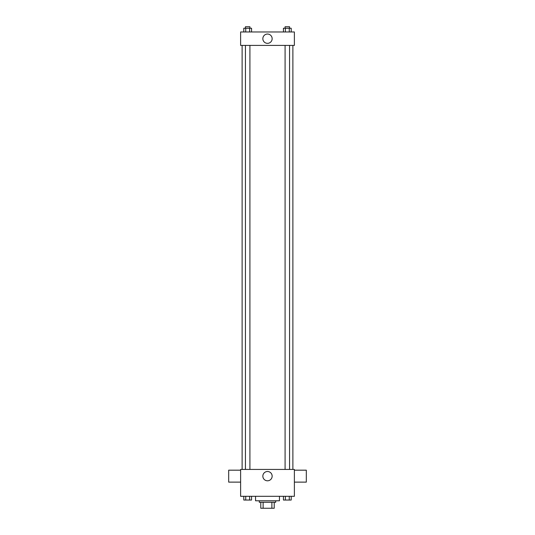 <?xml version="1.0" encoding="UTF-8"?>
<svg xmlns="http://www.w3.org/2000/svg" width="535" height="535" viewBox="0 0 535 535"><rect width="100%" height="100%" fill="white"/><g stroke="black" fill="none" stroke-linecap="round" stroke-linejoin="round"><path stroke-width="0.8" d="M271.88 502.278L271.88 508.25L260.779 508.25L260.779 502.278M271.88 508.25L274.221 508.25L274.221 502.278L274.221 508.25M275.712 500.787L275.712 502.278L259.288 502.278L259.288 500.787M263.12 502.278L263.12 508.25M255.556 496.306L255.556 500.787L279.444 500.787L279.444 496.306M294.377 496.306L240.623 496.306L240.623 469.429L294.377 469.429L294.377 496.306M272.148 476.15A4.648 4.648 0 0 1 265.173 480.176A4.648 4.648 0 0 1 265.173 472.124A4.648 4.648 0 0 1 272.148 476.15M294.377 482.122L306.321 482.122L306.321 470.178L294.377 470.178M240.623 470.178L228.679 470.178L228.679 482.122L240.623 482.122M292.879 45.415L292.879 469.429M285.088 469.429L285.088 45.415M249.912 45.415L249.912 469.429M294.377 45.415L240.623 45.415L240.623 31.973L294.377 31.973L294.377 45.415M272.148 38.694A4.648 4.648 0 0 1 265.173 42.72A4.648 4.648 0 0 1 265.173 34.668A4.648 4.648 0 0 1 272.148 38.694M291.207 31.973L291.207 28.241L283.45 28.241L283.45 31.973M289.268 28.241L289.268 31.973M285.389 28.241L285.389 31.973M285.088 28.241L285.088 26.75L289.569 26.75L289.569 28.241M251.55 31.973L251.55 28.241L243.793 28.241L243.793 31.973M249.611 28.241L249.611 31.973M245.732 28.241L245.732 31.973M245.431 28.241L245.431 26.75L249.912 26.75L249.912 28.241M291.207 496.306L291.207 500.038L283.45 500.038L283.45 496.306M289.268 496.306L289.268 500.038M285.389 496.306L285.389 500.038M289.569 500.038L285.088 500.038M251.55 496.306L251.55 500.038L243.793 500.038L243.793 496.306M249.611 496.306L249.611 500.038M245.732 496.306L245.732 500.038M249.912 500.038L245.431 500.038M242.121 45.415L242.121 469.429M289.569 469.429L289.569 45.415M245.431 45.415L245.431 469.429"/></g></svg>
